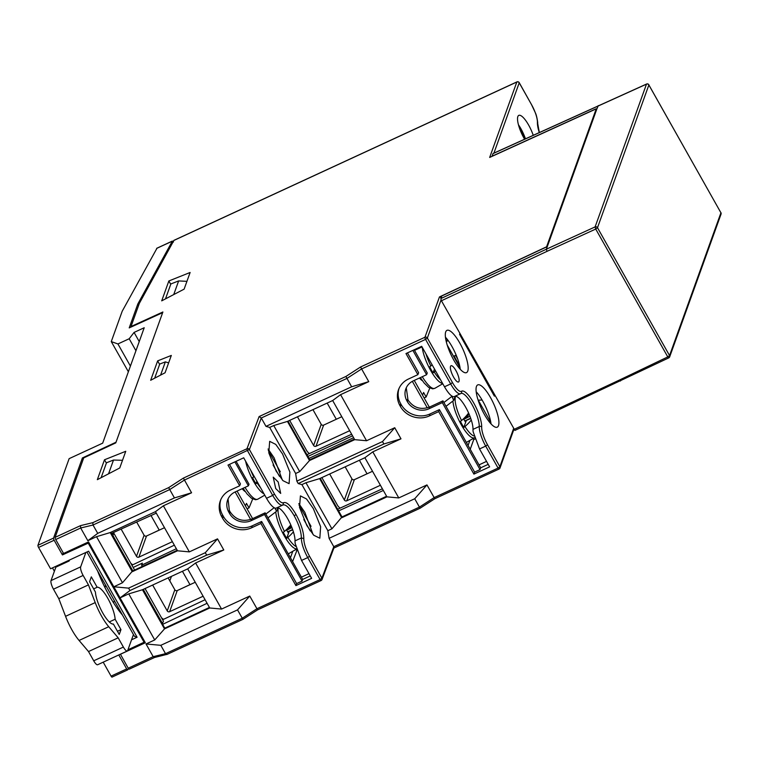 <?xml version="1.0" encoding="UTF-8"?>
<svg xmlns="http://www.w3.org/2000/svg" width="759" height="759" viewBox="0 0 759 759"><rect width="100%" height="100%" fill="white"/><g stroke="black" fill="none" stroke-linecap="round" stroke-linejoin="round"><path stroke-width="1.14" d="M169.817 580.872L171.449 576.366M156.98 248.25L122.208 311.218L111.269 341.607L117.93 343.95L129.191 338.751L134.077 332.423L144.219 327.736L102.674 443.161L69.135 458.654L37.95 545.294L53.547 538.093A1.793 0.503 -114.8 0 0 54.164 540.247L62.428 554.924L88.224 543.14L144.077 642.247L144.457 641.184M88.224 543.14L88.613 542.078M53.547 538.093L82.399 457.952L83.186 459.356M62.428 554.924L63.196 552.789M156.781 248.269L172.378 241.058L137.806 304.017L138.593 305.422M82.399 457.952L116.023 442.212L162.654 312.651L129.21 327.897L137.806 304.017M156.639 248.411L172.236 241.201L173.488 241.979M111.269 341.607L128.375 371.758M117.93 343.95L130.415 366.094M129.191 338.751L135.946 350.734M134.077 332.423L139.239 341.578M86.915 551.983L134.409 636.27L137.094 637.237L88.613 551.195L50.578 568.766L38.567 547.448A1.793 0.503 65.2 0 1 37.95 545.294M64.354 562.4L64.714 563.045M54.382 571.261L52.485 567.893M131.554 639.799L137.094 637.237M144.077 642.247L127.958 649.78M118.793 654.941L126.668 668.926A1.793 0.503 -114.8 0 0 127.654 669.893A1.793 0.503 -114.8 0 0 127.749 669.78L128.28 668.299M103.205 662.171L111.07 676.127A1.793 0.503 65.2 0 0 112.057 677.104A1.793 0.503 65.2 0 0 112.152 676.981M105.008 587.656L105.539 585.047M114.324 600.644L113.546 602.807M119.552 611.441L119.894 610.511M165.5 298.866L170.87 283.942L178.64 280.925L173.726 294.577M186.932 281.342L178.64 280.925M101.127 477.686L106.507 462.762L113.508 460.039L108.556 473.815M122.522 460.286L113.508 460.039M168.631 362.897L165.358 361.872L160.595 375.098M154.665 378.2L159.751 364.045L165.358 361.872M145.045 588.557L163.46 621.241L162.312 623.794M134.599 570.009L113.812 533.131L111.734 534.042M162.597 623.661L143.28 589.373M132.825 570.834L112.949 535.55L113.812 533.131M454.964 396.255A20.142 5.674 -114.8 0 1 465.741 407.336A20.142 5.674 -114.8 0 1 472.999 429.385A17.912 5.047 65.2 0 0 473.142 431.757L479.527 448.948L489.621 466.851L473.901 474.109L438.693 411.625L429.376 415.923A21.537 19.867 -160.2 0 1 400.41 406.492L399.993 405.742A21.537 19.867 -160.2 0 1 398.627 389.395A21.537 19.867 -160.2 0 1 408.551 378.978L417.867 374.671L405.98 353.571L421.691 346.303L444.499 386.786L450.666 383.94L425.562 339.396L361.616 368.94L360.582 366.976L345.905 376.473L351.645 386.786L265.992 426.359L261.276 418L249.388 449.518L184.409 480.077L169.731 489.564L174.437 497.923L97.731 533.368L87.835 540.702L80.682 527.998L55.72 539.526A1.793 0.503 65.2 0 1 55.113 537.372L83.718 457.886L115.776 442.877L162.891 311.987L131.003 326.522L139.352 303.334L173.944 240.337L516.917 81.896A1.793 0.503 -114.8 0 1 517.097 81.915M519.061 82.56L519.222 82.807A1.793 1.651 -160.2 0 0 516.822 82.019L489.669 157.436L596.242 108.85L546.584 246.798L439.461 296.94L441.871 297.708M150.662 380.278L165.073 372.764L171.316 355.44L157.644 360.886L150.662 380.278M161.705 300.849L184.114 289.151L190.12 272.481L168.859 280.963L161.705 300.849M97.332 479.669L119.751 467.971L125.757 451.292L104.495 459.774L97.332 479.669M596.64 109.552L596.242 108.85M406.264 387.821L408 399.965C413.465 407.811 420.695 410.154 429.679 407.004L442.943 400.856L479.024 464.887L486.538 461.377M234.892 461.88L248.392 485.836L235.167 491.946A16.157 14.905 -160.2 0 0 227.719 499.764A16.157 14.905 -160.2 0 0 228.744 512.021L229.588 513.53A16.157 14.905 -160.2 0 0 251.314 520.608L264.54 514.498L302.063 581.09L302.661 579.421L301.399 577.182L308.979 573.643M454.081 356.037L459.793 366.36M445.875 339.89L446.396 340.819M454.043 356.151L456.074 355.155M455.637 355.421L457.696 359.083M445.599 338.315L446.188 338.04M276.978 507.752A20.142 5.674 -114.8 0 1 287.756 518.833A20.142 5.674 -114.8 0 1 295.014 540.882A17.912 5.047 65.2 0 0 295.185 543.482L301.541 560.446L311.636 578.349L295.915 585.606L260.916 523.492L251.599 527.799A21.537 19.867 -160.2 0 1 222.643 518.369L221.799 516.86A21.537 19.867 -160.2 0 1 220.433 500.513A21.537 19.867 -160.2 0 1 230.357 490.096L239.673 485.788L227.994 465.068L243.705 457.81L266.513 498.284L272.699 495.428C277.007 502.733 280.384 505.94 282.822 505.039C285.574 504.014 289.378 507.619 294.236 515.845L296.029 514.479C301.114 523.938 303.714 531.964 303.799 538.548C303.866 543.378 305.773 549.269 309.511 556.224L321.892 578.197A1.793 1.651 20.7 0 1 321.18 580.417A1.793 0.503 -114.8 0 1 321.085 580.54A1.793 0.503 -114.8 0 1 320.099 579.563L321.892 578.197L333.78 546.679L329.074 538.321L414.727 498.748L426.956 484.916L434.803 498.729L420.116 508.217L419.433 507.107L434.12 497.61L498.075 468.066L499.868 466.7L513.53 428.731M414.727 498.748L419.433 507.107L333.78 546.679L333.315 548.245M55.72 539.526L63.566 553.444L88.528 541.917L120.064 597.883L128.755 593.87L142.455 589.752L187.691 568.861L209.74 607.987L164.504 628.888L154.722 639.951L146.022 643.964L160.813 645.321L237.529 609.885L249.758 596.052L257.595 609.866L321.085 580.54A1.793 1.793 0 0 0 322.015 579.544L333.979 547.808M237.529 609.885L242.918 619.353L257.595 609.866M154.684 657.332L153.185 656.668L165.519 653.679L167.018 654.343L154.475 657.503M120.415 654.192L128.224 668.205A1.793 0.503 65.2 0 0 129.21 669.172A1.793 0.503 65.2 0 0 129.305 669.058M301.399 577.182L265.138 512.828L251.874 518.976C242.889 522.135 235.66 519.792 230.186 511.946L229.341 510.437L228.051 498.986M248.392 485.836L249.028 484.233L236.115 461.32M142.455 589.752L164.504 628.888L164.769 628.158L209.437 607.447M164.769 628.158L142.986 589.506M110.767 532.315L132.54 570.967L177.208 550.266M302.063 581.09L296.636 583.595L261.637 521.49L252.282 525.807A21.489 19.829 19.8 0 1 223.383 516.395L222.539 514.896A21.489 19.829 19.8 0 1 220.841 499.555M239.673 485.788L240.442 483.863L229.465 464.385M249.758 596.052L221.571 609.069L195.604 562.988L223.791 549.971L206.666 555.114L129.95 590.549L128.584 588.13L205.3 552.694L217.529 538.862L223.791 549.971M217.529 538.862L189.342 551.878L163.375 505.798L191.572 492.781L174.437 497.923M265.992 426.359L269.673 427.421L295.64 473.502L296.845 481.13L382.508 441.558L394.737 427.725L366.55 440.742L340.582 394.661L368.77 381.644L361.616 368.94L346.929 378.428L261.276 418L259.123 416.558L246.979 448.73L183.374 478.113L191.572 492.781M266.513 498.284C269.948 504.213 272.87 507.515 275.299 508.179A17.912 5.047 65.2 0 0 276.295 508.075L282.822 505.039L283.61 502.705C281.409 503.521 278.373 500.636 274.483 494.062L249.388 449.518A1.793 1.651 20.7 0 0 246.979 448.73A1.793 0.503 -114.8 0 0 247.595 450.884L272.699 495.428L274.483 494.062M294.236 515.845C298.913 524.535 301.285 531.907 301.361 537.951C301.446 543.321 303.562 549.867 307.727 557.59L301.541 560.446M282.329 479.973L274.113 457.81L268.069 449.005M313.069 534.526L304.852 512.363L298.809 503.559M422.042 346.92L414.499 350.364L427.26 373.011L426.586 374.718L412.868 350.383M320.27 478.341L342.005 516.917L386.597 496.244M366.55 440.742L354.719 439.66L309.482 460.561L309.776 459.726L354.377 439.053M309.776 459.726L288.041 421.15M479.024 464.887L480.684 467.819L488.208 464.347M442.943 400.856L442.307 402.631L480.049 469.593L480.684 467.819M444.499 386.786C448 392.82 450.96 396.122 453.379 396.701A17.912 5.047 65.2 0 0 454.271 396.577L460.514 393.693A17.912 5.047 -114.8 0 1 450.666 383.94L452.459 382.564A16.119 4.545 -114.8 0 0 461.491 391.255A1.793 1.717 56.9 0 1 460.694 393.589A17.912 5.047 -114.8 0 1 460.514 393.693L460.903 393.475A20.142 5.674 65.2 0 1 471.984 404.452A20.142 5.674 65.2 0 1 479.242 426.501L472.999 429.385M476.187 391.758A23.434 6.603 -114.8 0 1 482.743 401.132A23.434 6.603 -114.8 0 1 491.035 423.892M445.448 337.205A23.434 6.603 -114.8 0 1 452.003 346.569A23.434 6.603 -114.8 0 1 460.286 369.339M494.697 395.306L494.394 396.151L459.556 334.311L459.859 333.476M453.588 377.119A8.956 2.524 65.2 0 0 458.531 381.986A8.956 2.524 65.2 0 0 455.931 370.61A8.956 2.524 65.2 0 0 451.017 365.734A8.956 2.524 65.2 0 0 453.588 377.119M484.432 414.49A23.282 6.556 65.2 0 0 497.268 427.156A23.282 6.556 65.2 0 0 490.523 397.583A23.282 6.556 65.2 0 0 477.743 384.889A23.282 6.556 65.2 0 0 484.432 414.49M453.692 359.937A23.282 6.556 65.2 0 0 466.529 372.603A23.282 6.556 65.2 0 0 459.783 343.03A23.282 6.556 65.2 0 0 447.004 330.336A23.282 6.556 65.2 0 0 453.692 359.937M426.956 484.916L398.769 497.932L372.802 451.852L400.989 438.835L383.864 443.977L298.211 483.549L296.845 481.13M394.737 427.725L400.989 438.835M298.211 483.549L301.902 484.612L327.86 530.693L329.074 538.321M296.029 514.479C290.735 505.522 286.598 501.604 283.61 502.705M278.192 481.993L273.231 477.136L275.716 488.559L280.697 493.416L278.192 481.993M306.873 525.598L313.733 535.228L319.833 538.207L320.621 526.651L313.306 508.53L306.503 498.957L300.412 495.893L299.53 507.391L306.873 525.598M276.134 471.045L282.984 480.675L289.094 483.654L289.881 472.089L282.566 453.977L275.764 444.404L269.673 441.34L268.79 452.838L276.134 471.045M368.77 381.644L351.645 386.786M269.673 427.421L273.733 425.543L287.433 421.425L332.67 400.534L340.582 394.661M273.733 425.543L299.701 471.624L295.64 473.502M299.701 471.624L309.482 460.561L287.433 421.425M332.67 400.534L354.719 439.66M382.508 441.558L383.864 443.977M301.902 484.612L305.953 482.733L319.653 478.616L364.889 457.724L372.802 451.852M364.889 457.724L386.938 496.851L341.702 517.752L319.653 478.616M342.005 516.917L331.92 528.814L327.86 530.693M305.953 482.733L331.92 528.814M398.769 497.932L386.938 496.851M414.167 349.785L414.499 350.364M518.444 124.751A18.064 5.095 -114.8 0 1 520.883 128.669A18.064 5.095 -114.8 0 1 525.427 138.745M533.197 135.206A17.912 5.047 65.2 0 0 528.662 125.121A17.912 5.047 65.2 0 0 518.833 115.359A17.912 5.047 65.2 0 0 523.976 138.129A17.912 5.047 65.2 0 0 524.564 139.144M519.981 129.542L525.219 138.84M97.731 533.368L93.015 525.01L92.826 522.657L168.697 487.61L169.731 489.564L93.015 525.01L80.682 527.998L80.482 525.645L92.826 522.657M87.835 540.702L96.526 536.679L110.226 532.562L155.462 511.67L163.375 505.798M96.526 536.679L122.493 582.76L113.803 586.783L128.584 588.13M189.342 551.878L177.511 550.797L132.275 571.698L110.226 532.562M132.54 570.967L122.493 582.76M129.95 590.549L120.064 597.883L145.339 642.75L120.387 654.277M155.462 511.67L177.511 550.797M205.3 552.694L206.666 555.114M187.691 568.861L195.604 562.988M128.755 593.87L154.722 639.951M221.571 609.069L209.74 607.987M309.511 556.224L307.727 557.59L320.099 579.563L256.912 608.746L242.235 618.243L165.519 653.679L160.813 645.321M128.224 668.205L153.185 656.668L146.022 643.964M157.644 360.886L159.627 364.405M168.859 280.963L170.737 284.302M104.495 459.774L106.374 463.113M480.049 469.593L474.622 472.107L439.414 409.613L430.049 413.94A21.489 19.829 19.8 0 1 401.16 404.528L400.733 403.769A21.489 19.829 19.8 0 1 399.035 388.437M417.867 374.671L418.636 372.745L407.45 352.888M442.307 402.631L429.091 408.731A16.157 14.905 -160.2 0 1 407.365 401.653L406.938 400.904A16.157 14.905 -160.2 0 1 405.913 388.636A16.157 14.905 -160.2 0 1 413.361 380.828L426.586 374.718M438.693 411.625L439.414 409.613M473.901 474.109L474.622 472.107M310.26 575.91L302.661 579.421M295.915 585.606L296.636 583.595M264.54 514.498L265.138 512.828M260.916 523.492L261.637 521.49M595.227 109.315L595.17 109.211A2.239 0.588 -29.4 0 1 596.792 108.935A2.239 0.588 -29.4 0 1 596.792 109.135L547.6 245.793A2.239 0.588 -29.4 0 1 545.389 247.491L441.747 296.001L440.808 298.6L441.425 300.754L514.915 430.41L668.755 357.887A1.793 0.484 -115.6 0 1 667.778 356.91L619.515 380.012L620.492 380.999M595.17 109.211L492.06 156.212L492.999 153.612L646.488 84.145A1.793 0.531 -114 0 1 646.592 84.021A1.793 0.531 -114 0 1 646.791 84.04M440.808 298.6L546.376 249.199L547.011 251.343L595.73 229.057L667.778 356.91L669.542 355.554L720.927 212.795L648.879 84.942L597.494 227.7L595.73 229.057L595.103 226.903L546.376 249.199L547.6 245.793M447.393 339.52L446.15 341.152M446.349 341.986L447.914 340.212M459.85 334.842L460.476 334.558M478.284 400.183L482.107 400.021M493.758 395.022L494.384 394.746M453.54 356.275L456.168 355.117M89.59 581.66L91.317 576.859L97.161 587.257A20.142 5.598 65.1 0 1 107.873 598.443A20.142 5.598 65.1 0 1 115.131 619.24L120.966 629.628L119.229 634.439L113.395 624.04A20.142 5.598 65.1 0 1 102.683 612.855A20.142 5.598 65.1 0 1 95.425 592.058L89.59 581.66M69.486 560.038L69.135 560.996L55.872 567.144L51.024 580.597A7.163 1.992 65.1 0 0 53.481 589.183L58.785 598.633L65.559 616.327A29.098 8.083 65.1 0 0 79.078 640.454L88.518 651.554L93.718 660.804A7.163 1.992 65.1 0 0 97.655 664.742L127.313 650.994A7.163 1.992 -114.9 0 0 127.683 650.529L133.442 634.562M127.313 650.994A7.163 1.992 -114.9 0 1 123.375 647.066L93.718 660.804M88.518 651.554L118.176 637.816L123.375 647.066M118.176 637.816L108.736 626.716A29.098 8.083 -114.9 0 1 95.207 602.589L88.442 584.885L83.139 575.445A7.163 1.992 -114.9 0 1 80.672 566.85L85.862 552.467M97.598 570.948A53.728 14.924 65.1 0 0 122.417 614.999M58.785 598.633L88.442 584.885M119.713 611.65L120.026 610.758M99.733 574.734L98.755 573.88M93.642 588.88L97.161 587.257M115.131 619.24L109.277 621.944M117.446 631.26L120.966 629.628M471.273 419.983A40.132 10.579 150.6 0 1 464.973 426.567L463.806 427.402A23.482 6.622 -114.8 0 1 460.419 421.378L461.576 420.543A22.514 6.347 -114.8 0 1 455.514 396.568A22.514 6.347 -114.8 0 1 455.656 396.226M474.052 435.989A22.514 6.347 -114.8 0 1 471.633 434.641A22.514 6.347 -114.8 0 1 464.973 426.567M470.798 418.551L465.969 420.552M463.806 427.402L466.273 420.562L464.783 420.903M461.576 420.543A40.132 10.579 -29.4 0 0 468.588 412.991M463.521 418.75A9.573 2.694 65.2 0 0 465.438 421.871L465.912 420.543M469.944 416.226L465.03 418.721L467.411 417.384L468.815 413.494M467.411 417.384L467.81 415.296A9.573 2.694 65.2 0 0 467.449 414.518M465.115 420.799L470.665 418.171M463.768 419.215L465.03 418.721M464.84 417.441L467.335 416.615M466.045 416.16L467.81 415.296M345.165 466.832L351.958 478.882A1.793 1.651 19.8 0 0 354.368 479.669L372.527 471.273M340.136 508.122A8.956 8.264 19.8 0 1 337.394 505.124L321.882 477.591M329.681 473.986L344.349 500.02A1.793 1.651 -160.2 0 0 346.759 500.798L380.411 485.257M257.605 482.468A40.132 10.579 150.6 0 1 257.111 482.904L255.954 483.739L256.874 481.178M260.593 487.762A22.514 6.347 -114.8 0 1 257.111 482.904M255.954 483.739A23.482 6.622 -114.8 0 1 252.557 477.724L253.715 476.889A22.514 6.347 -114.8 0 1 250.821 470.428M253.715 476.889A40.132 10.579 -29.4 0 0 254.218 476.443M242.187 488.701A13.434 4.108 65.6 0 0 245.299 491.614M247.054 508.796L249.018 507.904L252.681 498.995M249.018 507.904L246.476 503.388L245.432 505.921M136.667 522.04L144.096 535.228A1.793 1.651 19.8 0 0 146.506 536.015L164.504 527.704M132.768 564.781A8.956 8.264 19.8 0 1 130.671 563.045M113.281 532.619L113.622 533.216M121.117 529.07L136.497 556.356A1.793 1.651 -160.2 0 0 138.897 557.144L172.378 541.679M455.21 396.217L453.692 400.42L446.017 406.312M447.212 345.051L460.077 367.878M477.952 399.604L490.817 422.431M451.804 396.027L453.692 400.42M268.297 450.476L280.318 471.804M299.037 505.029L311.057 526.357M353.609 437.696L309.008 458.351M427.298 407.877L412.336 381.341M338.609 510.892L383.333 490.447M337.679 509.242L382.394 488.787M468.075 445.457L469.906 440.381M367.033 473.815L359.396 460.258M470.229 449.271L473.701 439.622L475.02 439.015M473.701 439.622L473.094 438.541M327.176 403.067L336.294 419.262M307.917 456.415L352.565 435.837M414.243 380.411L429.319 407.166M351.654 434.233L306.94 454.688M451.577 396.663L443.882 402.507M189.949 584.62L183.251 587.789M152.512 533.235L159.21 530.067M303.799 519.526L310.222 530.93M292.604 561.584L296.949 550.284M296.617 550.436L296.038 549.402M189.987 584.686L182.435 571.28M162.625 624.353L207.093 603.291M162.625 619.752L205.091 599.733M176.354 548.738L141.62 565.189L142.322 566.432M111.412 533.463L156.307 513.15M250.65 519.479L235.148 491.955M133.157 567.457L142.369 563.121L141.62 565.189M290.45 557.761L292.784 551.281M277.86 507.752L276.608 511.234L267.974 517.866M274.805 508.046L276.608 511.234M279.483 476.377L273.06 464.973M274.151 507.724L265.83 514.061M237.064 491.064L252.605 518.644M174.342 545.18L131.886 565.199M151.022 515.541L159.248 530.124M295.782 546.404A22.514 6.347 -114.8 0 1 294.52 545.541A22.514 6.347 -114.8 0 1 287.851 537.467L286.693 538.302L289.151 531.461L287.661 531.803M292.746 529.839L288.847 531.452M293.401 531.831A40.132 10.579 150.6 0 1 287.851 537.467M286.693 538.302A23.482 6.622 -114.8 0 1 283.297 532.277L284.464 531.442A22.514 6.347 -114.8 0 1 278.278 507.856M284.464 531.442A40.132 10.579 -29.4 0 0 290.773 524.858M286.399 529.649A9.573 2.694 65.2 0 0 288.325 532.771L288.799 531.442M291.911 527.59L287.908 529.621L290.299 528.283L291.19 525.816M290.299 528.283L290.688 526.196A9.573 2.694 65.2 0 0 290.336 525.418M287.993 531.698L292.632 529.507M286.655 530.114L287.908 529.621M287.727 528.34L290.213 527.514M288.923 527.059L290.688 526.196M168.137 577.893L174.836 589.781A1.793 1.651 19.8 0 0 177.245 590.568L195.243 582.257M163.508 619.344A8.956 8.264 19.8 0 1 161.411 617.598M152.654 585.047L167.236 610.919A1.793 1.651 -160.2 0 0 169.637 611.697L203.118 596.232M435.514 370.838A40.132 10.579 150.6 0 1 434.233 372.005L433.066 372.84L434.461 368.969M440.581 379.832A22.514 6.347 -114.8 0 1 434.233 372.005M433.066 372.84A23.482 6.622 -114.8 0 1 429.679 366.825L430.837 365.99A22.514 6.347 -114.8 0 1 425.998 353.95M430.837 365.99A40.132 10.579 -29.4 0 0 432.127 364.813M424.11 397.925L426.141 397.004L423.598 392.488L422.516 395.107A8.956 2.362 -29.4 0 0 422.526 395.078M419.461 378.001A13.434 4.108 65.6 0 0 422.421 380.714M426.141 397.004L429.793 388.096M312.945 409.642L321.218 424.328A1.793 1.651 19.8 0 0 323.628 425.116L341.787 416.719M309.397 453.559A8.956 8.264 19.8 0 1 306.655 450.571L289.663 420.401M297.462 416.795L313.609 445.457A1.793 1.651 -160.2 0 0 316.019 446.245L349.671 430.704M111.07 676.127L126.668 668.926M54.164 540.247L38.567 547.448M360.582 366.976L424.955 337.243L439.461 296.94M259.123 416.558L345.905 376.473M183.374 478.113L168.697 487.61M55.113 537.372L80.482 525.645M493.919 153.109L519.222 82.807L531.604 104.77L519.222 82.646A1.793 1.793 0 0 0 516.917 81.896A1.793 0.503 -114.8 0 0 516.822 82.019L173.802 240.48M461.491 391.255A21.935 6.186 65.2 0 1 473.777 403.086A21.935 6.186 65.2 0 1 481.68 427.089A16.119 4.545 -114.8 0 0 487.487 444.727L499.868 466.7A1.793 1.651 19.8 0 1 499.156 468.92A1.793 0.503 -114.8 0 1 499.052 469.043A1.793 0.503 -114.8 0 1 498.075 468.066L485.694 446.102L479.527 448.948M229.588 513.53L230.186 511.946M229.341 510.437L228.744 512.021M222.539 514.896L221.799 516.86M222.643 518.369L223.383 516.395M303.799 538.548L301.361 537.951L295.014 540.882M441.055 299.976L427.355 338.021L452.459 382.564M487.487 444.727L485.694 446.102A17.912 5.047 -114.8 0 1 479.242 426.501A1.793 1.499 -178.4 0 1 481.68 427.089M425.562 339.396A1.793 0.503 -114.8 0 1 424.955 337.243A1.793 1.651 19.8 0 1 427.355 338.021L425.562 339.396M539.307 132.417L537.638 123.186C538.065 124.438 537.03 116.421 535.522 113.157L531.471 104.533M531.604 104.77A16.119 4.545 -114.8 0 1 537.41 122.408A21.935 6.186 65.2 0 0 539.232 132.455M537.638 123.186A1.793 1.499 -178.4 0 0 537.41 122.408M400.733 403.769L399.993 405.742M400.41 406.492L401.16 404.528M430.049 413.94L429.376 415.923M407.574 399.215L406.938 400.904M407.365 401.653L408 399.965M429.679 407.004L429.091 408.731M251.874 518.976L251.314 520.608M252.282 525.807L251.599 527.799M668.84 357.774A1.793 0.484 -115.6 0 1 668.755 357.887A1.793 1.793 0 0 0 669.666 356.882A1.793 1.651 19.8 0 1 668.84 357.774M513.928 429.433L619.515 380.012M596.792 109.135L598.282 105.615M721.05 214.123A1.793 1.793 0 0 0 720.927 212.643L720.927 212.795A1.793 1.651 -160.2 0 1 721.05 214.123L669.666 356.882A1.793 1.651 19.8 0 0 669.542 355.554L597.494 227.7A1.793 1.651 19.8 0 0 595.103 226.903L646.488 84.145A1.793 1.651 -160.2 0 1 648.879 84.942L648.879 84.78A1.793 1.793 0 0 0 646.592 84.021L493.094 153.489M547.011 251.343L441.425 300.754M648.708 84.695L720.794 212.558M80.672 566.85L51.024 580.597M53.481 589.183L83.139 575.445M65.559 616.327L95.207 602.589M108.736 626.716L79.078 640.454M474.565 437.687L474.527 437.706A23.69 6.67 -114.8 0 1 462.089 426.169A23.69 6.67 -114.8 0 1 452.886 401.046M354.368 479.669L346.759 500.798M344.349 500.02L351.958 478.882M264.047 493.891A23.69 6.67 -114.8 0 1 245.603 461.159M245.034 487.382A24.611 6.935 65.2 0 0 257.832 499.156L255.612 499.754L251.504 498.284L247.007 493.891L243.117 488.274M146.506 536.015L138.897 557.144M136.497 556.356L144.096 535.228M296.484 548.871A23.69 6.67 -114.8 0 1 284.141 535.626A23.69 6.67 -114.8 0 1 275.754 511.889M177.245 590.568L169.637 611.697M167.236 610.919L174.836 589.781M442.601 383.409A23.69 6.67 -114.8 0 1 430.609 370.335A23.69 6.67 -114.8 0 1 422.213 347.233M422.279 376.701A24.611 6.935 65.2 0 0 434.954 388.257L432.734 388.855L428.626 387.384L424.129 382.982L420.363 377.593M323.628 425.116L316.019 446.245M313.609 445.457L321.218 424.328M112.057 677.104L127.654 669.893M434.803 498.729L499.052 469.043A1.793 1.793 0 0 0 499.991 468.028L513.9 429.376M333.884 548.055L420.116 508.217M166.809 654.514L242.918 619.353M129.21 669.172L154.428 657.531M474.527 437.706L466.368 442.421M264.758 495.162L257.832 499.156M296.56 549.099L288.572 553.709M442.782 383.731L434.954 388.257"/></g></svg>
